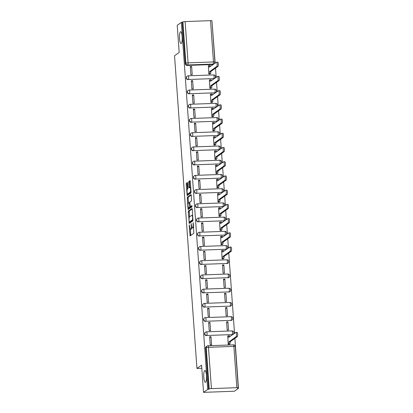 <?xml version="1.0" encoding="UTF-8"?>
<svg xmlns="http://www.w3.org/2000/svg" width="413" height="413" viewBox="0 0 413 413"><rect width="100%" height="100%" fill="white"/><g stroke="black" fill="none" stroke-linecap="round" stroke-linejoin="round"><path stroke-width="0.62" d="M192.019 227.682A2.901 0.676 -92.1 0 1 191.617 228.838L191.307 229.055A2.901 0.676 -92.1 0 1 191.209 229.091L190.31 229.122A2.901 0.676 -92.1 0 1 189.552 226.68L189.299 224.915L189.18 225.653L190.13 235.911L193.805 233.335L193.263 222.788L193.067 224.218A2.901 0.676 -92.1 0 1 192.618 227.542L192.313 227.754A2.901 0.676 -92.1 0 1 192.21 227.79A2.901 0.676 -92.1 0 1 191.451 225.348L191.178 223.593L191.167 225.55A2.901 0.676 -92.1 0 1 190.718 228.869L190.414 229.086A2.901 0.676 -92.1 0 1 190.31 229.122L190.796 235.441M181.255 43.458A5.911 1.378 -92.1 0 0 182.2 37.129A5.911 1.378 -92.1 0 0 180.626 31.713A5.911 1.378 -92.1 0 0 180.419 31.786A5.911 1.378 -92.1 0 0 179.479 38.115A5.911 1.378 -92.1 0 0 181.054 43.53A5.911 1.378 -92.1 0 0 181.255 43.458M205.54 382.231A5.911 1.378 -92.1 0 0 206.485 375.902A5.911 1.378 -92.1 0 0 204.91 370.487A5.911 1.378 -92.1 0 0 204.703 370.564A5.911 1.378 -92.1 0 0 203.764 376.888A5.911 1.378 -92.1 0 0 205.338 382.304A5.911 1.378 -92.1 0 0 205.54 382.231M213.573 78.738A1.848 1.776 55 0 0 214.507 78.429L214.734 78.269A1.848 1.776 -125 0 1 213.805 78.578L188.4 79.497A1.848 1.776 -125 0 1 187.208 76.162A1.848 1.776 -125 0 1 188.137 75.853A1.848 0.434 87.9 0 1 188.199 75.827A1.848 0.434 87.9 0 1 188.684 77.386A1.848 0.434 87.9 0 1 188.4 79.497L213.805 78.578A1.848 0.434 -92.1 0 0 214.089 76.462A1.848 0.434 87.9 0 0 213.609 74.908A1.848 0.434 87.9 0 0 213.542 74.929M214.595 92.961A1.848 1.776 55 0 0 215.524 92.651L215.751 92.486A1.848 1.776 -125 0 1 214.822 92.801L189.417 93.72A1.848 1.776 -125 0 1 188.23 90.385A1.848 1.776 -125 0 1 189.159 90.075A1.848 0.434 87.9 0 1 189.221 90.049A1.848 0.434 87.9 0 1 189.706 91.603A1.848 0.434 87.9 0 1 189.417 93.72L214.822 92.801A1.848 0.434 -92.1 0 0 215.111 90.684A1.848 0.434 87.9 0 0 214.626 89.131A1.848 0.434 87.9 0 0 214.564 89.151M215.612 107.179A1.848 1.776 55 0 0 216.541 106.869L216.773 106.709A1.848 1.776 -125 0 1 215.844 107.019L190.439 107.943A1.848 1.776 -125 0 1 189.247 104.608A1.848 1.776 -125 0 1 190.176 104.298A1.848 0.434 87.9 0 1 190.238 104.272A1.848 0.434 87.9 0 1 190.723 105.826A1.848 0.434 87.9 0 1 190.439 107.943L215.844 107.019A1.848 0.434 -92.1 0 0 216.128 104.907A1.848 0.434 87.9 0 0 215.643 103.353A1.848 0.434 87.9 0 0 215.581 103.374M216.634 121.401A1.848 1.776 55 0 0 217.563 121.092L217.79 120.932A1.848 1.776 -125 0 1 216.861 121.241L191.456 122.165A1.848 1.776 -125 0 1 190.264 118.83A1.848 1.776 -125 0 1 191.198 118.516A1.848 0.434 87.9 0 1 191.26 118.495A1.848 0.434 87.9 0 1 191.74 120.049A1.848 0.434 87.9 0 1 191.456 122.165L216.861 121.241A1.848 0.434 -92.1 0 0 217.15 119.13A1.848 0.434 87.9 0 0 216.665 117.571A1.848 0.434 87.9 0 0 216.603 117.597M217.651 135.624A1.848 1.776 55 0 0 218.58 135.314L218.813 135.154A1.848 1.776 -125 0 1 217.883 135.464L192.479 136.388A1.848 1.776 -125 0 1 191.286 133.048A1.848 1.776 -125 0 1 192.215 132.738A1.848 0.434 87.9 0 1 192.277 132.718A1.848 0.434 87.9 0 1 192.763 134.271A1.848 0.434 87.9 0 1 192.479 136.388L217.883 135.464A1.848 0.434 -92.1 0 0 218.167 133.347A1.848 0.434 87.9 0 0 217.682 131.793A1.848 0.434 87.9 0 0 217.62 131.819M218.673 149.847A1.848 1.776 55 0 0 219.602 149.537L219.83 149.377A1.848 1.776 -125 0 1 218.9 149.687L193.496 150.611A1.848 1.776 -125 0 1 192.303 147.271A1.848 1.776 -125 0 1 193.232 146.961A1.848 0.434 87.9 0 1 193.299 146.94A1.848 0.434 87.9 0 1 193.78 148.494A1.848 0.434 87.9 0 1 193.496 150.611L218.9 149.687A1.848 0.434 -92.1 0 0 219.184 147.57A1.848 0.434 87.9 0 0 218.704 146.016A1.848 0.434 87.9 0 0 218.642 146.042M219.69 164.069A1.848 1.776 55 0 0 220.619 163.76L220.852 163.6A1.848 1.776 -125 0 1 219.922 163.909L194.518 164.828A1.848 1.776 -125 0 1 193.325 161.493A1.848 1.776 -125 0 1 194.255 161.184A1.848 0.434 87.9 0 1 194.316 161.163A1.848 0.434 87.9 0 1 194.802 162.717A1.848 0.434 87.9 0 1 194.518 164.828L219.922 163.909A1.848 0.434 -92.1 0 0 220.206 161.793A1.848 0.434 87.9 0 0 219.721 160.239A1.848 0.434 87.9 0 0 219.659 160.259M220.712 178.292A1.848 1.776 55 0 0 221.642 177.982L221.869 177.822A1.848 1.776 -125 0 1 220.94 178.132L195.535 179.051A1.848 1.776 -125 0 1 194.342 175.716A1.848 1.776 -125 0 1 195.272 175.406A1.848 0.434 87.9 0 1 195.339 175.38A1.848 0.434 87.9 0 1 195.819 176.94A1.848 0.434 87.9 0 1 195.535 179.051L220.94 178.132A1.848 0.434 -92.1 0 0 221.223 176.015A1.848 0.434 87.9 0 0 220.743 174.462A1.848 0.434 87.9 0 0 220.676 174.482M221.729 192.515A1.848 1.776 55 0 0 222.659 192.205L222.891 192.04A1.848 1.776 -125 0 1 221.962 192.355L196.557 193.274A1.848 1.776 -125 0 1 195.364 189.939A1.848 1.776 -125 0 1 196.294 189.629A1.848 0.434 87.9 0 1 196.356 189.603A1.848 0.434 87.9 0 1 196.841 191.157A1.848 0.434 87.9 0 1 196.557 193.274L221.962 192.355A1.848 0.434 -92.1 0 0 222.246 190.238A1.848 0.434 87.9 0 0 221.76 188.684A1.848 0.434 87.9 0 0 221.698 188.705M222.752 206.732A1.848 1.776 55 0 0 223.681 206.423L223.908 206.263A1.848 1.776 -125 0 1 222.979 206.572L197.574 207.496A1.848 1.776 -125 0 1 196.381 204.161A1.848 1.776 -125 0 1 197.311 203.852A1.848 0.434 87.9 0 1 197.378 203.826A1.848 0.434 87.9 0 1 197.858 205.38A1.848 0.434 87.9 0 1 197.574 207.496L222.979 206.572A1.848 0.434 -92.1 0 0 223.263 204.461A1.848 0.434 87.9 0 0 222.783 202.907A1.848 0.434 87.9 0 0 222.715 202.928M223.769 220.955A1.848 1.776 55 0 0 224.698 220.645L224.93 220.485A1.848 1.776 -125 0 1 224.001 220.795L198.591 221.719A1.848 1.776 -125 0 1 197.404 218.384A1.848 1.776 -125 0 1 198.333 218.069A1.848 0.434 87.9 0 1 198.395 218.049A1.848 0.434 87.9 0 1 198.88 219.602A1.848 0.434 87.9 0 1 198.591 221.719L224.001 220.795A1.848 0.434 -92.1 0 0 224.285 218.684A1.848 0.434 87.9 0 0 223.8 217.124A1.848 0.434 87.9 0 0 223.738 217.15M224.791 235.178A1.848 1.776 55 0 0 225.72 234.868L225.947 234.708A1.848 1.776 -125 0 1 225.018 235.018L199.613 235.942A1.848 1.776 -125 0 1 198.421 232.602A1.848 1.776 -125 0 1 199.35 232.292A1.848 0.434 87.9 0 1 199.417 232.271A1.848 0.434 87.9 0 1 199.897 233.825A1.848 0.434 87.9 0 1 199.613 235.942L225.018 235.018A1.848 0.434 -92.1 0 0 225.302 232.901A1.848 0.434 87.9 0 0 224.822 231.347A1.848 0.434 87.9 0 0 224.755 231.373M225.808 249.4A1.848 1.776 55 0 0 226.737 249.091L226.969 248.931A1.848 1.776 -125 0 1 226.035 249.24L200.63 250.164A1.848 1.776 -125 0 1 199.443 246.824A1.848 1.776 -125 0 1 200.372 246.515A1.848 0.434 87.9 0 1 200.434 246.494A1.848 0.434 87.9 0 1 200.919 248.048A1.848 0.434 87.9 0 1 200.63 250.164L226.035 249.24A1.848 0.434 -92.1 0 0 226.324 247.124A1.848 0.434 87.9 0 0 225.839 245.57A1.848 0.434 87.9 0 0 225.777 245.596M226.83 263.623A1.848 1.776 55 0 0 227.759 263.313L227.986 263.153A1.848 1.776 -125 0 1 227.057 263.463L201.652 264.382A1.848 1.776 -125 0 1 200.46 261.047A1.848 1.776 -125 0 1 201.389 260.737A1.848 0.434 87.9 0 1 201.456 260.717A1.848 0.434 87.9 0 1 201.936 262.27A1.848 0.434 87.9 0 1 201.652 264.382L227.057 263.463A1.848 0.434 -92.1 0 0 227.341 261.346A1.848 0.434 87.9 0 0 226.861 259.792A1.848 0.434 87.9 0 0 226.794 259.813M227.847 277.846A1.848 1.776 55 0 0 228.776 277.536L229.003 277.376A1.848 1.776 -125 0 1 228.074 277.686L202.669 278.605A1.848 1.776 -125 0 1 201.482 275.27A1.848 1.776 -125 0 1 202.411 274.96A1.848 0.434 87.9 0 1 202.473 274.934A1.848 0.434 87.9 0 1 202.959 276.493A1.848 0.434 87.9 0 1 202.669 278.605L228.074 277.686A1.848 0.434 -92.1 0 0 228.363 275.569A1.848 0.434 87.9 0 0 227.878 274.015A1.848 0.434 87.9 0 0 227.816 274.036M228.869 292.068A1.848 1.776 55 0 0 229.798 291.759L230.026 291.593A1.848 1.776 -125 0 1 229.096 291.908L203.692 292.827A1.848 1.776 -125 0 1 202.499 289.492A1.848 1.776 -125 0 1 203.428 289.183A1.848 0.434 87.9 0 1 203.495 289.157A1.848 0.434 87.9 0 1 203.976 290.711A1.848 0.434 87.9 0 1 203.692 292.827L229.096 291.908A1.848 0.434 -92.1 0 0 229.38 289.792A1.848 0.434 87.9 0 0 228.9 288.238A1.848 0.434 87.9 0 0 228.833 288.259M229.886 306.286A1.848 1.776 55 0 0 230.815 305.976L231.043 305.816A1.848 1.776 -125 0 1 230.113 306.126L204.709 307.05A1.848 1.776 -125 0 1 203.521 303.715A1.848 1.776 -125 0 1 204.45 303.405A1.848 0.434 87.9 0 1 204.512 303.379A1.848 0.434 87.9 0 1 204.998 304.933A1.848 0.434 87.9 0 1 204.709 307.05L230.113 306.126A1.848 0.434 -92.1 0 0 230.402 304.014A1.848 0.434 87.9 0 0 229.917 302.461A1.848 0.434 87.9 0 0 229.855 302.481M230.903 320.509A1.848 1.776 55 0 0 231.838 320.199L232.065 320.039A1.848 1.776 -125 0 1 231.135 320.349L205.731 321.273A1.848 1.776 -125 0 1 204.538 317.938A1.848 1.776 -125 0 1 205.468 317.623A1.848 0.434 87.9 0 1 205.529 317.602A1.848 0.434 87.9 0 1 206.015 319.156A1.848 0.434 87.9 0 1 205.731 321.273L231.135 320.349A1.848 0.434 -92.1 0 0 231.419 318.237A1.848 0.434 87.9 0 0 230.939 316.678A1.848 0.434 87.9 0 0 230.872 316.704M231.925 334.731A1.848 1.776 55 0 0 232.855 334.422L233.082 334.262A1.848 1.776 -125 0 1 232.152 334.571L206.748 335.495A1.848 1.776 -125 0 1 205.56 332.155A1.848 1.776 -125 0 1 206.49 331.845A1.848 0.434 87.9 0 1 206.552 331.825A1.848 0.434 87.9 0 1 207.037 333.379A1.848 0.434 87.9 0 1 206.748 335.495L232.152 334.571A1.848 0.434 -92.1 0 0 232.442 332.455A1.848 0.434 87.9 0 0 231.956 330.901A1.848 0.434 87.9 0 0 231.894 330.927M187.652 183.279L187.383 182.525L186.356 183.248L186.211 184.286L187.208 195.607L190.914 193.021L191.054 191.983L190.3 181.426L190.063 180.662L188.782 181.544L188.968 187.099L189.206 187.863L189.856 187.419A2.426 0.568 -92.1 0 1 189.939 187.388A2.426 0.568 -92.1 0 1 190.584 189.613A2.426 0.568 -92.1 0 1 190.197 192.21L187.776 193.904A2.426 0.568 -92.1 0 1 187.693 193.934A2.426 0.568 -92.1 0 1 187.048 191.715A2.426 0.568 -92.1 0 1 187.435 189.118L187.838 188.834L187.977 187.796L187.652 183.279M211.43 388.607L236.835 387.688A1.848 0.268 175.9 0 1 238.26 387.843A1.848 0.268 175.9 0 1 238.213 387.91L237.568 388.365L238.466 388.334L234.326 391.235L203.537 392.35L201.585 365.185L196.949 368.432L174.534 55.734L179.175 52.482L177.223 25.312L181.369 22.416L207.677 389.449L209.221 388.963L206.257 347.669A1.848 1.776 -125 0 1 207.925 345.779A1.848 0.434 -92.1 0 1 207.987 345.753A1.848 1.848 0 0 0 206.996 346.089L206.35 346.538A1.848 1.776 -125 0 0 205.612 348.118L206.257 347.669A1.848 0.268 175.9 0 1 208.472 347.307L211.43 388.607A1.848 0.268 175.9 0 0 209.221 388.963M203.537 392.35L207.677 389.449M188.349 211.079L189.231 223.428L192.912 220.852L192.293 209.252L192.024 208.503L188.349 211.079L189.247 211.043L189.453 216.954M187.967 208.761L187.352 197.161L191.028 194.585L191.296 195.339L191.482 200.894L189.99 201.942L189.851 202.979L190.3 206.737L191.906 205.633L191.973 206.892L188.204 209.525L187.967 208.761L188.865 208.725L188.803 207.837M212.556 64.516L213.201 64.061A1.848 1.776 -125 0 0 214.13 63.752L213.485 64.206A1.848 1.776 -125 0 1 212.556 64.516L187.151 65.435L187.796 64.986A1.848 1.776 -125 0 1 185.871 63.225L182.907 21.93A1.848 0.268 -4.1 0 1 185.122 21.574L210.527 20.65A1.848 0.268 -4.1 0 1 211.952 20.81L214.915 62.11A1.848 0.268 -4.1 0 0 213.485 61.95L210.527 20.65M238.466 388.334L234.883 338.33M234.527 333.394L228.766 252.999M228.415 248.063L227.749 238.776M227.393 233.841L226.727 224.553M226.376 219.623L225.71 210.331M225.353 205.4L224.687 196.108M224.336 191.178L223.67 181.885M223.314 176.955L222.648 167.663M222.297 162.732L221.631 153.445M221.275 148.51L220.609 139.222M220.258 134.287L219.592 125M219.236 120.069L218.57 110.777M218.219 105.847L217.553 96.554M217.197 91.624L216.531 82.332M216.18 77.401L215.514 68.109M215.163 63.179L211.988 21.3M181.369 22.416L182.907 21.93M227.775 336.074L228.198 344.282L229.54 344.132M211.002 336.678L209.659 336.729L210.248 344.932L211.59 344.886L211.002 336.678L209.716 337.581M209.985 322.46L208.637 322.507L209.226 330.71L210.573 330.663L209.985 322.46L208.699 323.358M227.94 321.804L226.592 321.856L227.181 330.059L228.528 330.013L227.94 321.804L226.654 322.708M208.963 308.237L207.62 308.284L208.209 316.487L209.551 316.441L208.963 308.237L207.677 309.136M226.918 307.587L225.57 307.633L226.159 315.837L227.506 315.79L226.918 307.587L225.632 308.485M207.946 294.015L206.598 294.061L207.187 302.27L208.534 302.218L207.946 294.015L206.66 294.913M225.901 293.364L224.553 293.411L225.142 301.614L226.489 301.567L225.901 293.364L224.615 294.262M206.928 279.792L205.581 279.838L206.17 288.047L207.512 287.995L206.928 279.792L205.643 280.69M224.879 279.142L223.531 279.188L224.12 287.396L225.467 287.345L224.879 279.142L223.593 280.04M205.906 265.569L204.559 265.621L205.147 273.824L206.495 273.773L205.906 265.569L204.621 266.473M223.861 264.919L222.514 264.965L223.103 273.174L224.45 273.122L223.861 264.919L222.576 265.817M204.889 251.347L203.542 251.398L204.13 259.601L205.478 259.555L204.889 251.347L203.604 252.25M221.657 250.737L222.08 258.951L223.423 258.801M203.867 237.124L202.52 237.176L203.108 245.379L204.456 245.332L203.867 237.124L202.582 238.027M220.635 236.52L221.063 244.728L222.4 244.579M202.85 222.906L201.503 222.953L202.091 231.156L203.439 231.11L202.85 222.906L201.565 223.805M219.618 222.297L220.046 230.506L221.383 230.356M201.828 208.684L200.481 208.73L201.069 216.933L202.416 216.887L201.828 208.684L200.542 209.582M218.596 208.075L219.024 216.283L220.361 216.133M200.811 194.461L199.464 194.508L200.052 202.716L201.399 202.664L200.811 194.461L199.525 195.359M217.579 193.852L218.007 202.06L219.344 201.911M199.789 180.238L198.441 180.285L199.03 188.493L200.377 188.442L199.789 180.238L198.503 181.137M216.562 179.629L216.985 187.843L218.327 187.688M198.772 166.016L197.424 166.067L198.013 174.271L199.36 174.219L198.772 166.016L197.486 166.919M215.54 165.406L215.968 173.62L217.305 173.465M197.75 151.793L196.402 151.845L196.991 160.048L198.338 160.001L197.75 151.793L196.464 152.696M214.523 151.184L214.946 159.397L216.288 159.248M196.733 137.57L195.385 137.622L195.974 145.825L197.321 145.779L196.733 137.57L195.447 138.474M213.5 136.966L213.929 145.175L215.266 145.025M195.71 123.353L194.368 123.399L194.951 131.602L196.299 131.556L195.71 123.353L194.425 124.251M212.483 122.744L212.907 130.952L214.249 130.802M194.693 109.13L193.346 109.177L193.934 117.38L195.282 117.333L194.693 109.13L193.408 110.028M211.461 108.521L211.89 116.729L213.227 116.58M193.671 94.907L192.329 94.954L192.912 103.162L194.26 103.111L193.671 94.907L192.386 95.806M210.444 94.298L210.867 102.507L212.21 102.357M192.654 80.685L191.307 80.731L191.895 88.94L193.243 88.888L192.654 80.685L191.369 81.583M209.422 80.076L209.85 88.289L211.188 88.134M191.632 66.462L190.29 66.514L190.878 74.717L192.221 74.665L191.632 66.462L190.347 67.365M208.405 65.853L208.828 74.066L210.171 73.912M196.949 368.432L201.807 368.257M214.734 78.269A1.848 1.848 0 0 0 213.609 74.908L188.199 75.827A1.848 1.848 0 0 0 187.208 76.162L186.981 76.322A1.848 1.776 55 0 0 188.168 79.657M215.751 92.486A1.848 1.848 0 0 0 214.626 89.131L189.221 90.049A1.848 1.848 0 0 0 188.23 90.385L187.998 90.545A1.848 1.776 55 0 0 189.19 93.88M216.773 106.709A1.848 1.848 0 0 0 215.643 103.353L190.238 104.272A1.848 1.848 0 0 0 189.247 104.608L189.02 104.768A1.848 1.776 55 0 0 190.207 108.103M217.79 120.932A1.848 1.848 0 0 0 216.665 117.571L191.26 118.495A1.848 1.848 0 0 0 190.264 118.83L190.037 118.99A1.848 1.776 55 0 0 191.229 122.325M218.813 135.154A1.848 1.848 0 0 0 217.682 131.793L192.277 132.718A1.848 1.848 0 0 0 191.286 133.048L191.059 133.208A1.848 1.776 55 0 0 192.246 136.548M219.83 149.377A1.848 1.848 0 0 0 218.704 146.016L193.299 146.94A1.848 1.848 0 0 0 192.303 147.271L192.076 147.431A1.848 1.776 55 0 0 193.269 150.771M220.852 163.6A1.848 1.848 0 0 0 219.721 160.239L194.316 161.163A1.848 1.848 0 0 0 193.325 161.493L193.098 161.653A1.848 1.776 55 0 0 194.286 164.988M221.869 177.822A1.848 1.848 0 0 0 220.743 174.462L195.339 175.38A1.848 1.848 0 0 0 194.342 175.716L194.115 175.876A1.848 1.776 55 0 0 195.308 179.211M222.891 192.04A1.848 1.848 0 0 0 221.76 188.684L196.356 189.603A1.848 1.848 0 0 0 195.364 189.939L195.137 190.099A1.848 1.776 55 0 0 196.325 193.434M223.908 206.263A1.848 1.848 0 0 0 222.783 202.907L197.378 203.826A1.848 1.848 0 0 0 196.381 204.161L196.154 204.321A1.848 1.776 55 0 0 197.347 207.656M224.93 220.485A1.848 1.848 0 0 0 223.8 217.124L198.395 218.049A1.848 1.848 0 0 0 197.404 218.384L197.171 218.544A1.848 1.776 55 0 0 198.364 221.879M225.947 234.708A1.848 1.848 0 0 0 224.822 231.347L199.417 232.271A1.848 1.848 0 0 0 198.421 232.602L198.194 232.762A1.848 1.776 55 0 0 199.386 236.102M226.969 248.931A1.848 1.848 0 0 0 225.839 245.57L200.434 246.494A1.848 1.848 0 0 0 199.443 246.824L199.211 246.984A1.848 1.776 55 0 0 200.403 250.324M227.986 263.153A1.848 1.848 0 0 0 226.861 259.792L201.456 260.717A1.848 1.848 0 0 0 200.46 261.047L200.233 261.207A1.848 1.776 55 0 0 201.425 264.542M229.003 277.376A1.848 1.848 0 0 0 227.878 274.015L202.473 274.934A1.848 1.848 0 0 0 201.482 275.27L201.25 275.43A1.848 1.776 55 0 0 202.442 278.765M230.026 291.593A1.848 1.848 0 0 0 228.9 288.238L203.495 289.157A1.848 1.848 0 0 0 202.499 289.492L202.272 289.652A1.848 1.776 55 0 0 203.459 292.987M231.043 305.816A1.848 1.848 0 0 0 229.917 302.461L204.512 303.379A1.848 1.848 0 0 0 203.521 303.715L203.289 303.875A1.848 1.776 55 0 0 204.481 307.21M232.065 320.039A1.848 1.848 0 0 0 230.939 316.678L205.529 317.602A1.848 1.848 0 0 0 204.538 317.938L204.311 318.098A1.848 1.776 55 0 0 205.498 321.433M233.082 334.262A1.848 1.848 0 0 0 231.956 330.901L206.552 331.825A1.848 1.848 0 0 0 205.56 332.155L205.328 332.315A1.848 1.776 55 0 0 206.521 335.655M182.262 22.379L185.225 63.679A1.848 1.776 55 0 0 187.151 65.435M208.575 389.418L205.612 348.118M192.21 227.79L193.108 227.759A2.901 0.676 -92.1 0 0 193.207 227.723L192.313 227.754M193.594 227.429A2.901 0.676 -92.1 0 1 193.516 227.506L193.207 227.723M192.257 208.937L189.247 211.043M189.82 222.008L189.903 222.958M189.18 221.492L189.371 222.018L192.597 219.757L192.603 217.734A2.901 0.676 -92.1 0 0 191.844 215.292A2.901 0.676 -92.1 0 0 191.74 215.328L189.536 216.871A2.901 0.676 -92.1 0 0 189.087 220.191L189.18 221.492M190.223 221.987L189.371 222.018M193.062 220.026L190.264 221.982M188.457 203.015L188.111 198.168L187.213 198.199M191.26 195.024L188.251 197.13L188.111 198.168M191.167 206.696L192.066 206.108M188.442 203.026A2.426 0.568 -92.1 0 0 188.054 205.622A2.426 0.568 -92.1 0 0 188.7 207.842A2.426 0.568 -92.1 0 0 188.782 207.811L189.639 207.212L189.779 206.175L189.324 202.416L188.442 203.026M188.7 207.842L189.598 207.811A2.426 0.568 -92.1 0 0 189.681 207.78L188.782 207.811M190.672 206.727L189.681 207.78M188.865 208.725L188.901 209.045M187.693 193.934L188.591 193.904A2.426 0.568 -92.1 0 0 188.674 193.873L187.776 193.904M191.064 192.195L188.674 193.873M190.259 181.106L189.681 181.513L189.541 182.551L189.903 187.394M187.807 193.929L187.905 195.132M187.616 182.959L187.11 184.255L187.461 189.097M228.219 344.282L228.725 343.926A1.848 0.434 -92.1 0 0 229.008 341.814L236.179 336.647A2.127 0.496 -92.1 0 0 236.515 334.37A2.127 0.496 -92.1 0 0 235.952 332.424A2.127 0.496 -92.1 0 0 235.875 332.455L228.688 337.344A1.848 0.434 -92.1 0 0 228.203 335.79A1.848 0.434 -92.1 0 0 228.141 335.815L227.62 336.182M229.308 335.769A1.848 0.434 87.9 0 1 229.37 335.748A1.848 0.434 87.9 0 1 229.788 336.719M237.047 332.408A2.127 0.496 87.9 0 1 237.119 332.382A2.127 0.496 87.9 0 1 237.681 334.329A2.127 0.496 87.9 0 1 237.346 336.605L230.175 341.768A1.848 0.434 87.9 0 1 229.891 343.884L228.725 343.926M229.385 344.241L229.891 343.884M230.165 341.634L228.998 341.675M222.101 258.951L222.607 258.595A1.848 0.434 -92.1 0 0 222.891 256.478L230.062 251.316A2.127 0.496 -92.1 0 0 230.397 249.039A2.127 0.496 -92.1 0 0 229.834 247.093A2.127 0.496 -92.1 0 0 229.762 247.119L222.571 252.013A1.848 0.434 -92.1 0 0 222.091 250.459A1.848 0.434 -92.1 0 0 222.024 250.479L221.502 250.846M223.19 250.438A1.848 0.434 87.9 0 1 223.257 250.417A1.848 0.434 87.9 0 1 223.67 251.388M230.929 247.077A2.127 0.496 87.9 0 1 231.001 247.051A2.127 0.496 87.9 0 1 231.564 248.998A2.127 0.496 87.9 0 1 231.228 251.274L224.058 256.437A1.848 0.434 87.9 0 1 223.774 258.553L222.607 258.595M223.268 258.91L223.774 258.553M224.047 256.303L222.881 256.344M221.079 244.728L221.585 244.372A1.848 0.434 -92.1 0 0 221.874 242.261L229.039 237.093A2.127 0.496 -92.1 0 0 229.38 234.816A2.127 0.496 -92.1 0 0 228.812 232.87A2.127 0.496 -92.1 0 0 228.74 232.901L221.554 237.79A1.848 0.434 -92.1 0 0 221.069 236.236A1.848 0.434 -92.1 0 0 221.007 236.262L220.48 236.628M222.173 236.215A1.848 0.434 87.9 0 1 222.235 236.195A1.848 0.434 87.9 0 1 222.653 237.165M229.907 232.855A2.127 0.496 87.9 0 1 229.979 232.829A2.127 0.496 87.9 0 1 230.547 234.775A2.127 0.496 87.9 0 1 230.206 237.052L223.041 242.214A1.848 0.434 87.9 0 1 222.752 244.331L221.585 244.372M222.246 244.687L222.752 244.331M223.03 242.08L221.864 242.121M220.062 230.506L220.568 230.149A1.848 0.434 -92.1 0 0 220.852 228.038L228.022 222.87A2.127 0.496 -92.1 0 0 228.358 220.599A2.127 0.496 -92.1 0 0 227.795 218.653A2.127 0.496 -92.1 0 0 227.723 218.678L220.532 223.567A1.848 0.434 -92.1 0 0 220.052 222.013A1.848 0.434 -92.1 0 0 219.984 222.039L219.463 222.406M221.151 221.998A1.848 0.434 87.9 0 1 221.218 221.972A1.848 0.434 87.9 0 1 221.631 222.943M228.89 218.632A2.127 0.496 87.9 0 1 228.962 218.606A2.127 0.496 87.9 0 1 229.53 220.552A2.127 0.496 87.9 0 1 229.189 222.829L222.018 227.997A1.848 0.434 87.9 0 1 221.735 230.108L220.568 230.149M221.229 230.464L221.735 230.108M222.008 227.857L220.841 227.899M219.04 216.283L219.546 215.932A1.848 0.434 -92.1 0 0 219.835 213.815L227 208.648A2.127 0.496 -92.1 0 0 227.341 206.376A2.127 0.496 -92.1 0 0 226.773 204.43A2.127 0.496 -92.1 0 0 226.701 204.456L219.515 209.35A1.848 0.434 -92.1 0 0 219.029 207.791A1.848 0.434 -92.1 0 0 218.967 207.816L218.446 208.183M220.134 207.775A1.848 0.434 87.9 0 1 220.196 207.749A1.848 0.434 87.9 0 1 220.614 208.72M227.868 204.414A2.127 0.496 87.9 0 1 227.94 204.383A2.127 0.496 87.9 0 1 228.508 206.33A2.127 0.496 87.9 0 1 228.172 208.606L221.001 213.774A1.848 0.434 87.9 0 1 220.718 215.885L219.546 215.932M220.212 216.242L220.718 215.885M220.991 213.635L219.824 213.676M218.023 202.06L218.529 201.709A1.848 0.434 -92.1 0 0 218.813 199.593L225.983 194.425A2.127 0.496 -92.1 0 0 226.324 192.153A2.127 0.496 -92.1 0 0 225.756 190.207A2.127 0.496 -92.1 0 0 225.684 190.233L218.492 195.127A1.848 0.434 -92.1 0 0 218.012 193.573A1.848 0.434 -92.1 0 0 217.945 193.594L217.424 193.96M219.112 193.552A1.848 0.434 87.9 0 1 219.179 193.527A1.848 0.434 87.9 0 1 219.592 194.497M226.851 190.192A2.127 0.496 87.9 0 1 226.923 190.166A2.127 0.496 87.9 0 1 227.491 192.112A2.127 0.496 87.9 0 1 227.15 194.384L219.979 199.551A1.848 0.434 87.9 0 1 219.695 201.663L218.529 201.709M219.189 202.019L219.695 201.663M219.969 199.412L218.802 199.458M217.006 187.838L217.512 187.487A1.848 0.434 -92.1 0 0 217.796 185.37L224.966 180.202A2.127 0.496 -92.1 0 0 225.302 177.931A2.127 0.496 -92.1 0 0 224.734 175.984A2.127 0.496 -92.1 0 0 224.662 176.01L217.475 180.904A1.848 0.434 -92.1 0 0 216.99 179.35A1.848 0.434 -92.1 0 0 216.928 179.371L216.407 179.738M218.095 179.33A1.848 0.434 87.9 0 1 218.157 179.304A1.848 0.434 87.9 0 1 218.575 180.274M225.828 175.969A2.127 0.496 87.9 0 1 225.906 175.943A2.127 0.496 87.9 0 1 226.469 177.889A2.127 0.496 87.9 0 1 226.133 180.161L218.962 185.329A1.848 0.434 87.9 0 1 218.678 187.445L217.512 187.487M218.172 187.796L218.678 187.445M218.952 185.189L217.785 185.236M215.984 173.62L216.489 173.264A1.848 0.434 -92.1 0 0 216.773 171.147L223.944 165.985A2.127 0.496 -92.1 0 0 224.285 163.708A2.127 0.496 -92.1 0 0 223.717 161.762A2.127 0.496 -92.1 0 0 223.645 161.788L216.453 166.682A1.848 0.434 -92.1 0 0 215.973 165.128A1.848 0.434 -92.1 0 0 215.906 165.148L215.385 165.515M217.073 165.107A1.848 0.434 87.9 0 1 217.14 165.086A1.848 0.434 87.9 0 1 217.558 166.052M224.811 161.746A2.127 0.496 87.9 0 1 224.884 161.72A2.127 0.496 87.9 0 1 225.452 163.667A2.127 0.496 87.9 0 1 225.111 165.938L217.94 171.106A1.848 0.434 87.9 0 1 217.656 173.223L216.489 173.264M217.15 173.574L217.656 173.223M217.935 170.972L216.763 171.013M214.966 159.397L215.472 159.041A1.848 0.434 -92.1 0 0 215.756 156.925L222.927 151.762A2.127 0.496 -92.1 0 0 223.263 149.485A2.127 0.496 -92.1 0 0 222.7 147.539A2.127 0.496 -92.1 0 0 222.622 147.565L215.436 152.459A1.848 0.434 -92.1 0 0 214.951 150.905A1.848 0.434 -92.1 0 0 214.889 150.926L214.368 151.292M216.056 150.884A1.848 0.434 87.9 0 1 216.118 150.864A1.848 0.434 87.9 0 1 216.536 151.834M223.789 147.524A2.127 0.496 87.9 0 1 223.867 147.498A2.127 0.496 87.9 0 1 224.429 149.444A2.127 0.496 87.9 0 1 224.094 151.716L216.923 156.883A1.848 0.434 87.9 0 1 216.639 159L215.472 159.041M216.133 159.356L216.639 159M216.913 156.749L215.746 156.79M213.944 145.175L214.45 144.818A1.848 0.434 -92.1 0 0 214.734 142.707L221.905 137.539A2.127 0.496 -92.1 0 0 222.246 135.263A2.127 0.496 -92.1 0 0 221.678 133.316A2.127 0.496 -92.1 0 0 221.605 133.347L214.414 138.236A1.848 0.434 -92.1 0 0 213.934 136.682A1.848 0.434 -92.1 0 0 213.867 136.708L213.345 137.07M215.039 136.662A1.848 0.434 87.9 0 1 215.101 136.641A1.848 0.434 87.9 0 1 215.519 137.612M222.772 133.301A2.127 0.496 87.9 0 1 222.844 133.275A2.127 0.496 87.9 0 1 223.412 135.221A2.127 0.496 87.9 0 1 223.072 137.498L215.901 142.661A1.848 0.434 87.9 0 1 215.617 144.777L214.45 144.818M215.111 145.133L215.617 144.777M215.896 142.526L214.729 142.568M212.927 130.952L213.433 130.596A1.848 0.434 -92.1 0 0 213.717 128.484L220.888 123.317A2.127 0.496 -92.1 0 0 221.223 121.045A2.127 0.496 -92.1 0 0 220.661 119.099A2.127 0.496 -92.1 0 0 220.583 119.125L213.397 124.014A1.848 0.434 -92.1 0 0 212.912 122.46A1.848 0.434 -92.1 0 0 212.85 122.485L212.328 122.852M214.017 122.444A1.848 0.434 87.9 0 1 214.079 122.418A1.848 0.434 87.9 0 1 214.497 123.389M221.75 119.078A2.127 0.496 87.9 0 1 221.827 119.052A2.127 0.496 87.9 0 1 222.39 120.999A2.127 0.496 87.9 0 1 222.055 123.275L214.884 128.443A1.848 0.434 87.9 0 1 214.6 130.554L213.433 130.596M214.094 130.911L214.6 130.554M214.874 128.304L213.707 128.345M211.905 116.729L212.411 116.378A1.848 0.434 -92.1 0 0 212.695 114.262L219.866 109.094A2.127 0.496 -92.1 0 0 220.206 106.822A2.127 0.496 -92.1 0 0 219.639 104.876A2.127 0.496 -92.1 0 0 219.566 104.902L212.375 109.796A1.848 0.434 -92.1 0 0 211.895 108.237A1.848 0.434 -92.1 0 0 211.833 108.263L211.306 108.629M213 108.221A1.848 0.434 87.9 0 1 213.062 108.196A1.848 0.434 87.9 0 1 213.48 109.166M220.733 104.861A2.127 0.496 87.9 0 1 220.805 104.83A2.127 0.496 87.9 0 1 221.373 106.776A2.127 0.496 87.9 0 1 221.032 109.053L213.867 114.22A1.848 0.434 87.9 0 1 213.578 116.332L212.411 116.378M213.072 116.688L213.578 116.332M213.857 114.081L212.69 114.122M210.888 102.507L211.394 102.156A1.848 0.434 -92.1 0 0 211.678 100.039L218.849 94.871A2.127 0.496 -92.1 0 0 219.184 92.6A2.127 0.496 -92.1 0 0 218.622 90.653A2.127 0.496 -92.1 0 0 218.544 90.679L211.358 95.573A1.848 0.434 -92.1 0 0 210.873 94.019A1.848 0.434 -92.1 0 0 210.811 94.04L210.289 94.407M211.977 93.999A1.848 0.434 87.9 0 1 212.039 93.973A1.848 0.434 87.9 0 1 212.458 94.944M219.716 90.638A2.127 0.496 87.9 0 1 219.788 90.612A2.127 0.496 87.9 0 1 220.351 92.558A2.127 0.496 87.9 0 1 220.015 94.83L212.845 99.998A1.848 0.434 87.9 0 1 212.561 102.109L211.394 102.156M212.055 102.465L212.561 102.109M212.834 99.858L211.668 99.905M209.866 88.284L210.372 87.933A1.848 0.434 -92.1 0 0 210.661 85.816L217.827 80.649A2.127 0.496 -92.1 0 0 218.167 78.377A2.127 0.496 -92.1 0 0 217.599 76.431A2.127 0.496 -92.1 0 0 217.527 76.457L210.336 81.351A1.848 0.434 -92.1 0 0 209.856 79.797A1.848 0.434 -92.1 0 0 209.794 79.817L209.267 80.184M210.96 79.776A1.848 0.434 87.9 0 1 211.022 79.75A1.848 0.434 87.9 0 1 211.441 80.721M218.694 76.415A2.127 0.496 87.9 0 1 218.766 76.39A2.127 0.496 87.9 0 1 219.334 78.336A2.127 0.496 87.9 0 1 218.993 80.607L211.828 85.775A1.848 0.434 87.9 0 1 211.539 87.892L210.372 87.933M211.033 88.243L211.539 87.892M211.817 85.636L210.651 85.682M208.849 74.066L209.355 73.71A1.848 0.434 -92.1 0 0 209.639 71.594L216.81 66.431A2.127 0.496 -92.1 0 0 217.145 64.154A2.127 0.496 -92.1 0 0 216.582 62.208A2.127 0.496 -92.1 0 0 216.51 62.234L209.319 67.128A1.848 0.434 -92.1 0 0 208.833 65.574A1.848 0.434 -92.1 0 0 208.771 65.595L208.25 65.961M209.938 65.553A1.848 0.434 87.9 0 1 210 65.533A1.848 0.434 87.9 0 1 210.418 66.498M217.677 62.193A2.127 0.496 87.9 0 1 217.749 62.167A2.127 0.496 87.9 0 1 218.312 64.113A2.127 0.496 87.9 0 1 217.976 66.385L210.806 71.552A1.848 0.434 87.9 0 1 210.522 73.669L209.355 73.71M210.016 74.02L210.522 73.669M210.795 71.418L209.628 71.459M189.479 225.637L189.18 225.653M193.279 222.979L192.979 222.989M191.379 224.311L191.08 224.321M213.201 64.061L187.796 64.986A1.848 0.434 87.9 0 0 188.08 62.869L213.485 61.95A1.848 0.434 87.9 0 1 213.201 64.061M185.122 21.574L188.08 62.869A1.848 0.268 175.9 0 0 185.871 63.225L185.225 63.679M236.835 387.688L233.877 346.388L208.472 347.307A1.848 0.434 -92.1 0 0 207.987 345.753L233.391 344.834A1.848 0.434 -92.1 0 0 233.33 344.855M233.877 346.388A1.848 0.268 -4.1 0 1 235.302 346.548A1.848 1.848 0 0 0 233.391 344.834A1.848 0.434 -92.1 0 1 233.877 346.388M191.307 229.055L190.414 229.086M191.617 228.838L190.718 228.869M191.467 225.539L191.167 225.55M193.516 227.506L192.618 227.542M193.367 224.207L193.067 224.218M190.76 235.126L189.861 235.157M189.861 222.643L188.963 222.674M189.108 212.086L188.209 212.117M193.047 219.742L192.597 219.757M192.995 219.019L192.695 219.029M192.902 217.723L192.603 217.734M188.251 197.13L187.352 197.161M191.229 206.696L190.331 206.727M190.538 207.181L189.639 207.212M190.083 206.164L189.779 206.175M189.861 203.17L189.562 203.181M191.064 192.179L190.197 192.21M189.866 187.068L188.968 187.099M189.541 182.551L188.643 182.582M189.681 181.513L188.782 181.544M187.869 194.812L186.97 194.843M187.11 184.255L186.211 184.286M187.249 183.217L186.356 183.248M230.175 341.768L229.008 341.814M237.346 336.605L236.179 336.647M224.058 256.437L222.891 256.478M231.228 251.274L230.062 251.316M223.041 242.214L221.874 242.261M230.206 237.052L229.039 237.093M222.018 227.997L220.852 228.038M229.189 222.829L228.022 222.87M221.001 213.774L219.835 213.815M228.172 208.606L227 208.648M219.979 199.551L218.813 199.593M227.15 194.384L225.983 194.425M218.962 185.329L217.796 185.37M226.133 180.161L224.966 180.202M217.94 171.106L216.773 171.147M225.111 165.938L223.944 165.985M216.923 156.883L215.756 156.925M224.094 151.716L222.927 151.762M215.901 142.661L214.734 142.707M223.072 137.498L221.905 137.539M214.884 128.443L213.717 128.484M222.055 123.275L220.888 123.317M213.867 114.22L212.695 114.262M221.032 109.053L219.866 109.094M212.845 99.998L211.678 100.039M220.015 94.83L218.849 94.871M211.828 85.775L210.661 85.816M218.993 80.607L217.827 80.649M210.806 71.552L209.639 71.594M217.976 66.385L216.81 66.431M214.13 63.752A1.848 1.848 0 0 0 214.915 62.11M238.26 387.843L235.302 346.548M190.243 221.993L189.345 222.024M192.721 215.256L191.844 215.292M191.198 206.706L190.3 206.737M190.723 187.363L189.939 187.388M229.37 335.748L228.203 335.79M237.119 332.382L235.952 332.424M223.257 250.417L222.091 250.459M231.001 247.051L229.834 247.093M222.235 236.195L221.069 236.236M229.979 232.829L228.812 232.87M221.218 221.972L220.052 222.013M228.962 218.606L227.795 218.653M220.196 207.749L219.029 207.791M227.94 204.383L226.773 204.43M219.179 193.527L218.012 193.573M226.923 190.166L225.756 190.207M218.157 179.304L216.99 179.35M225.906 175.943L224.734 175.984M217.14 165.086L215.973 165.128M224.884 161.72L223.717 161.762M216.118 150.864L214.951 150.905M223.867 147.498L222.7 147.539M215.101 136.641L213.934 136.682M222.844 133.275L221.678 133.316M214.079 122.418L212.912 122.46M221.827 119.052L220.661 119.099M213.062 108.196L211.895 108.237M220.805 104.83L219.639 104.876M212.039 93.973L210.873 94.019M219.788 90.612L218.622 90.653M211.022 79.75L209.856 79.797M218.766 76.39L217.599 76.431M210 65.533L208.833 65.574M217.749 62.167L216.582 62.208"/></g></svg>
